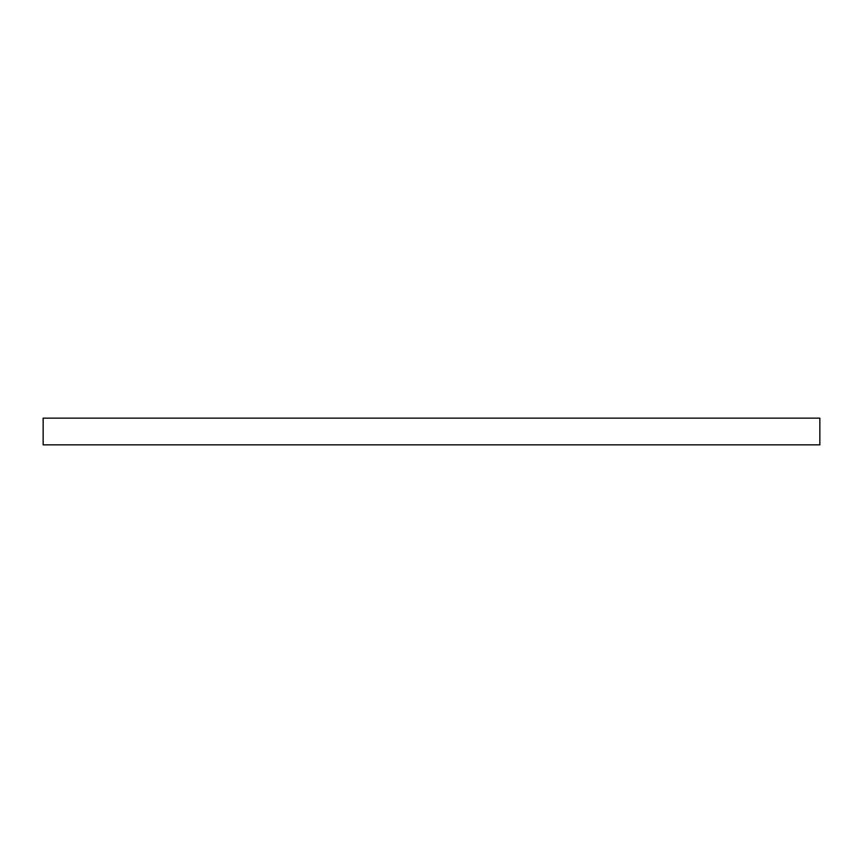 <?xml version="1.0" encoding="UTF-8"?>
<svg xmlns="http://www.w3.org/2000/svg" width="863" height="863" viewBox="0 0 863 863"><rect width="100%" height="100%" fill="white"/><g stroke="black" fill="none" stroke-linecap="round" stroke-linejoin="round"><path stroke-width="1.29" d="M43.15 418.145L819.85 418.145L819.85 444.855L43.15 444.855L43.15 418.145"/></g></svg>
